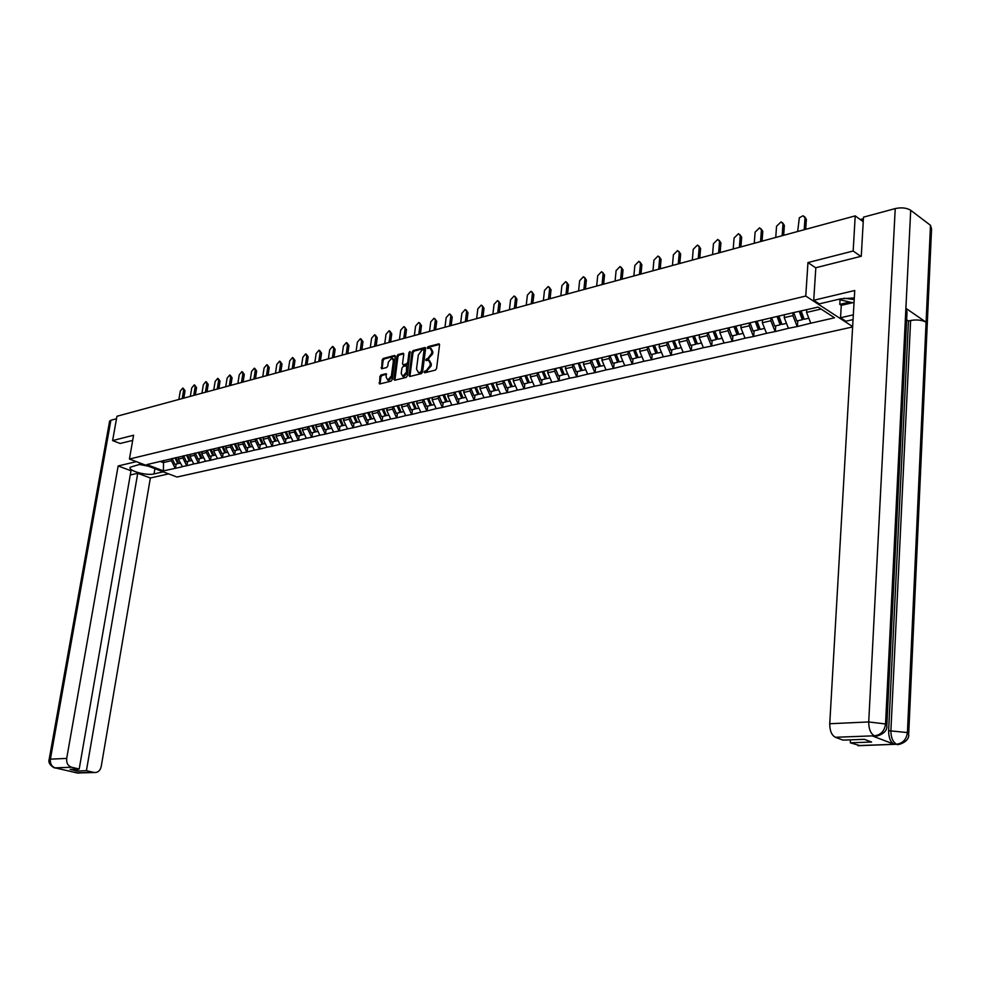 <?xml version="1.0" encoding="UTF-8"?>
<svg xmlns="http://www.w3.org/2000/svg" width="981" height="981" viewBox="0 0 981 981"><rect width="100%" height="100%" fill="white"/><g stroke="black" fill="none" stroke-linecap="round" stroke-linejoin="round"><path stroke-width="1.47" d="M424.16 372.02L424.736 372.768L435.392 370.107L436.57 368.537L439.549 344.907L438.961 343.84L428.084 346.661L427.262 347.752L427.667 348.488L430.034 348.047L431.873 351.456L431.628 353.418L427.9 358.421L425.717 359.868L426.122 360.616L428.464 360.174L430.328 363.62L430.083 365.582L426.343 370.585L424.16 372.02M429.568 360.677L431.333 364.11L431.076 366.072L425.153 372.67M439.525 344.405L429.077 347.151L428.256 348.365M431.137 348.549L432.879 351.946L432.621 353.908L426.71 360.493M381.02 374.95L379.905 376.471L379.586 383.988L391.063 381.168L392.192 379.635L395.269 356.532L394.485 355.502L383.252 358.457L382.136 359.978L381.634 368.782L386.649 367.532L387.777 366.011L388.292 362.148L391.934 358.004L393.406 360.812L391.382 376.017L387.753 380.15L386.256 377.305L386.048 373.712L381.02 374.95L382.026 375.429L380.898 376.937L380.039 383.914M860.803 256.372L853.163 251.013L807.964 262.577L805.757 296.041L129.431 459.034L133.588 435.233L112.619 440.592L116.935 416.275L855.211 215.881L863.231 221.706M853.163 251.013L855.211 215.881M408.979 375.441L409.788 376.496L421.425 373.589L422.59 372.032L425.607 348.562L425.031 347.507L413.16 350.585L412.02 352.13L408.979 375.441L409.997 376.446M406.122 377.415L394.669 380.26L393.872 379.218L396.949 356.091L398.078 354.558L403.191 353.246L403.755 354.3L402.517 363.693L403.068 364.748L406.563 363.902L407.716 362.357L408.991 352.547L409.972 351.456L407.262 375.87L406.122 377.415M852.624 326.943L177.009 477.036L129.431 459.034M805.757 296.041L852.648 326.587M176.163 464.087L175.452 468.293L182.429 466.711L178.346 459.083L178.665 457.134M175.452 468.293L163.386 470.88L146.819 464.602L793.948 312.51L818.08 307.102L834.549 317.795L810.772 323.215L806.566 312.424L806.738 309.763M797.786 320.75L797.394 326.501L810.772 323.215M797.394 326.501L788.43 328.304L784.224 317.636L784.42 314.742M775.726 325.839L775.321 331.541L788.43 328.304M775.321 331.541L766.529 333.307L762.335 322.749L762.544 319.88M754.119 330.818L753.702 336.471L766.529 333.307M753.702 336.471L745.07 338.2L740.876 327.752L741.096 324.919M732.93 335.71L732.5 341.302L745.07 338.2M732.5 341.302L724.039 342.994L719.846 332.669L720.066 329.849M712.157 340.493L711.716 346.035L724.039 342.994M711.716 346.035L703.402 347.703L699.22 337.476L699.453 334.693M691.789 345.189L691.335 350.683L703.402 347.703M691.335 350.683L683.181 352.314L678.999 342.197L679.244 339.438M671.813 349.8L671.347 355.245L683.181 352.314M671.347 355.245L663.34 356.839L659.171 346.833L659.416 344.086M652.218 354.313L651.74 359.72L663.34 356.839M651.74 359.72L643.879 361.278L639.722 351.37L639.968 348.66M633.003 358.752L632.5 364.098L643.879 361.278M632.5 364.098L624.787 365.631L620.63 355.833L620.887 353.135M614.131 363.105L613.615 368.402L624.787 365.631M613.615 368.402L606.037 369.911L601.893 360.199L602.162 357.538M595.614 367.372L595.087 372.633L606.037 369.911M595.087 372.633L587.644 374.104L583.511 364.491L583.769 361.952M577.441 371.566L576.902 376.778L587.644 374.104M576.902 376.778L569.593 378.225L565.461 368.709L565.73 366.085M559.587 375.674L559.047 380.849L569.593 378.225M559.047 380.849L551.862 382.271L547.741 372.841L548.011 370.328M542.064 379.721L541.512 384.846L551.862 382.271M541.512 384.846L534.449 386.244L530.341 376.912L530.611 374.399M524.847 383.681L524.283 388.77L534.449 386.244M524.283 388.77L517.343 390.144L513.247 380.898L513.529 378.335M507.937 387.581L507.373 392.633L517.343 390.144M507.373 392.633L500.543 393.97L496.46 384.822L496.742 382.32M491.334 391.419L490.745 396.422L500.543 393.97M490.745 396.422L484.038 397.734L479.954 388.672L480.249 386.183M475.012 395.184L474.412 400.138L484.038 397.734M474.412 400.138L467.814 401.437L463.743 392.449L464.05 389.96M458.961 398.875L458.36 403.804L467.814 401.437M458.36 403.804L451.873 405.079L447.814 396.177L448.121 393.712M443.191 402.517L442.59 407.397L451.873 405.079M442.59 407.397L436.202 408.648L432.155 399.831L432.462 397.366M427.691 406.085L427.078 410.929L436.202 408.648M427.078 410.929L420.8 412.167L416.766 403.424L417.084 400.984M412.461 409.604L411.836 414.411L420.8 412.167M411.836 414.411L405.656 415.613L401.634 406.956L401.952 404.54M397.464 413.062L396.839 417.82L405.656 415.613M396.839 417.82L390.757 419.022L386.747 410.426L387.066 408.022M382.725 416.459L382.1 421.192L390.757 419.022M382.1 421.192L376.103 422.357L372.106 413.847L372.437 411.468M368.231 419.794L367.593 424.491L376.103 422.357M367.593 424.491L361.695 425.644L357.709 417.207L358.04 414.84M353.969 423.081L353.319 427.741L361.695 425.644M353.319 427.741L347.519 428.881L343.546 420.518L343.877 418.164M339.941 426.318L339.291 430.941L347.519 428.881M339.291 430.941L333.565 432.057L329.616 423.767L329.947 421.438M326.133 429.506L325.471 434.093L333.565 432.057M325.471 434.093L319.843 435.196L315.894 426.968L316.238 424.663M312.547 432.633L311.884 437.195L319.843 435.196M311.884 437.195L306.342 438.274L302.406 430.119L302.724 427.9M299.168 435.723L298.506 440.248L306.342 438.274M298.506 440.248L293.037 441.303L289.125 433.222L289.432 431.137M285.998 438.752L285.336 443.253L293.037 441.303M285.336 443.253L279.953 444.295L276.041 436.275L276.36 434.215M273.037 441.744L272.362 446.208L279.953 444.295M272.362 446.208L267.065 447.226L263.166 439.28L263.484 437.232M260.284 444.687L259.597 449.114L267.065 447.226M259.597 449.114L254.373 450.12L250.498 442.235L250.805 440.211M247.715 447.581L247.028 451.983L254.373 450.12M247.028 451.983L241.878 452.977L238.015 445.153L238.322 443.13M235.33 450.438L234.643 454.804L241.878 452.977M234.643 454.804L229.566 455.785L225.716 448.023L226.035 446.024M223.141 453.247L222.454 457.587L229.566 455.785M222.454 457.587L217.451 458.544L213.613 450.843L213.932 448.857M211.136 456.018L210.437 460.322L217.451 458.544M210.437 460.322L205.507 461.266L201.681 453.627L202 451.652M199.302 458.752L198.603 463.02L205.507 461.266M198.603 463.02L193.735 463.952L189.922 456.373L190.253 454.411M187.641 461.438L186.942 465.681L193.735 463.952M186.942 465.681L182.147 466.6M178.346 459.083L182.858 458.029L183.214 455.883M186.66 465.57L182.858 458.029M189.922 456.373L194.496 455.307L194.851 453.148M198.321 462.909L194.496 455.307M201.681 453.627L206.317 452.548L206.672 450.377M210.155 460.212L206.317 452.548M213.613 450.843L218.322 449.752L218.665 447.557M222.172 457.465L218.322 449.752M225.716 448.023L230.498 446.907L230.854 444.7M234.361 454.694L230.498 446.907M238.015 445.153L242.871 444.013L243.214 441.793M246.746 451.861L242.871 444.013M250.498 442.235L255.428 441.082L255.771 438.85M259.315 448.991L255.428 441.082M263.166 439.28L268.181 438.102L268.512 435.895M272.08 446.085L268.181 438.102M276.041 436.275L281.13 435.086L281.449 432.952M285.042 443.13L281.13 435.086M289.125 433.222L294.288 432.008L294.594 429.936M298.212 440.126L294.288 432.008M302.406 430.119L307.654 428.893L307.96 426.796M298.359 428.856L301.241 435.245L297.954 436.005L294.668 429.911M311.59 437.072L307.654 428.893M315.894 426.968L321.241 425.717L321.535 423.608M325.189 433.97L321.241 425.717M329.616 423.767L335.036 422.504L335.343 420.371M338.997 430.818L335.036 422.504M343.546 420.518L349.064 419.23L349.359 417.084M353.037 427.618L349.064 419.23M357.709 417.207L363.313 415.895L363.608 413.737M367.299 424.368L363.313 415.895M372.106 413.847L377.808 412.51L378.102 410.34M381.805 421.057L377.808 412.51M386.747 410.426L392.535 409.077L392.829 406.882M396.545 417.698L392.535 409.077M401.634 406.956L407.52 405.582L407.802 403.363M411.542 414.276L407.52 405.582M416.766 403.424L422.75 402.026L423.044 399.794M426.796 410.794L422.75 402.026M432.155 399.831L438.249 398.409L438.532 396.152M442.296 407.262L438.249 398.409M447.814 396.177L454.019 394.73L454.289 392.461M458.078 403.657L454.019 394.73M463.743 392.449L470.058 390.978L470.328 388.697M474.117 400.003L470.058 390.978M479.954 388.672L486.38 387.176L486.65 384.871M490.451 396.275L486.38 387.176M496.46 384.822L502.983 383.289L503.253 380.971M507.079 392.486L502.983 383.289M513.247 380.898L519.893 379.34L520.151 377.011M523.989 388.623L519.893 379.34M530.341 376.912L537.11 375.331L537.367 372.964M541.218 384.699L537.11 375.331M547.741 372.841L554.633 371.235L554.878 368.856M558.753 380.702L554.633 371.235M565.461 368.709L572.475 367.066L572.732 364.674M576.607 376.618L572.475 367.066M583.511 364.491L590.66 362.823L590.905 360.407M578.189 363.154L580.777 370.793L576.313 371.824L573.37 364.515M594.805 372.473L590.66 362.823M601.893 360.199L609.176 358.506L609.422 356.054M613.333 368.243L609.176 358.506M620.63 355.833L628.048 354.092L628.281 351.627M632.205 363.939L628.048 354.092M639.722 351.37L647.276 349.604L647.509 347.127M651.445 359.549L647.276 349.604M659.171 346.833L666.884 345.03L667.105 342.528M671.053 355.085L666.884 345.03M678.999 342.197L686.859 340.37L687.08 337.832M691.041 350.524L686.859 340.37M699.22 337.476L707.24 335.612L707.448 333.062M711.421 345.876L707.24 335.612M719.846 332.669L728.025 330.756L728.233 328.095M732.206 341.13L728.025 330.756M740.876 327.752L749.214 325.815L749.423 322.957M753.408 336.299L749.214 325.815M762.335 322.749L770.845 320.762L771.041 317.881M775.039 331.357L770.845 320.762M784.224 317.636L792.906 315.612L793.102 312.706M797.112 326.33L792.906 315.612M806.566 312.424L821.072 309.04M112.619 440.592L120.295 443.535M159.915 461.352L163.202 462.615L171.381 460.702L171.736 458.581M163.557 460.494L163.386 470.88M175.17 468.195L171.381 460.702M807.964 262.577L815.812 267.874M425.582 348.071L414.154 351.075L413.013 352.62L409.972 375.919M420.579 372.032L421.389 370.941L424.037 350.352L423.633 349.616L422.026 350.009L418.335 354.975L416.508 369.015L418.372 372.461L421.572 372.51L422.382 371.431L421.389 370.941M424.454 350.119L425.031 350.842L422.382 371.431M418.274 372.449L419.132 372.388M421.572 372.51L420.138 372.878M403.743 353.81L399.083 355.036L397.943 356.569L394.889 380.211M403.583 364.871L407.569 364.38L408.709 362.835L409.997 353.037L408.991 352.547M410.352 352.253L409.997 353.037M401.229 373.467L402.737 376.336L406.428 372.155L406.563 365.68L403.068 366.538L401.928 368.071L401.229 373.467M402.799 376.361L403.743 376.802L407.422 372.633L406.428 372.155M406.919 365.852L408.133 367.225L407.422 372.633M386.588 374.264L382.026 375.429M387.838 380.187L388.746 380.616L392.375 376.483L391.382 376.017M392.854 358.445L394.399 361.29L392.375 376.483M395.257 356.042L384.245 358.936L383.13 360.456L382.087 368.709M804.628 216.727L806.37 219.364L805.708 229.321M806.37 219.364L803.108 215.722L799.343 217.757L797.663 231.504M801.158 311.063L804.175 319.279L808.822 318.212M793.69 312.571L796.793 320.983L802.311 319.708L799.294 311.504M800.655 311.185L803.451 318.788L802.311 319.708M804.972 218.383L804.212 229.726M782.617 222.81L784.359 225.434L783.672 235.305M784.359 225.434L781.134 221.829L776.547 226.231L775.75 237.451M778.951 316.274L781.955 324.404L786.48 323.362M771.667 317.869L774.72 326.072L780.128 324.821L777.111 316.704M778.485 316.385L781.281 323.902L780.128 324.821M782.961 224.465L782.164 235.71M761.048 228.769L762.789 231.381L762.065 241.167M762.789 231.381L759.601 227.813L755.1 232.166L754.266 243.276M757.185 321.388L760.189 329.42L764.579 328.414M750.085 323.056L753.101 331.063L758.399 329.837L755.382 321.805M756.768 321.486L759.552 328.917L758.399 329.837M761.379 230.437L760.557 241.571M739.895 234.606L741.648 237.218L740.9 246.905M741.648 237.218L738.485 233.674L734.082 237.978L733.212 248.99M735.848 326.391L738.852 334.349L743.132 333.356M728.895 328.022L731.9 335.943L737.087 334.754L734.082 326.808M735.48 326.477L738.252 333.834L737.087 334.754M740.238 236.274L739.38 247.322M719.147 240.32L720.912 242.932L720.14 252.546M720.912 242.932L717.773 239.425L713.457 243.68L712.562 254.606M714.928 331.296L717.933 339.168L722.09 338.212M708.123 332.902L711.115 340.738L716.204 339.561L713.212 331.701M714.597 331.382L717.381 338.653L716.204 339.561M719.502 242.013L718.607 252.963M698.803 245.912L700.581 248.549L699.784 258.064M700.581 248.549L697.479 245.054L693.236 249.272L692.316 260.1M694.425 336.115L697.417 343.902L701.464 342.958M687.742 337.685L690.734 345.435L695.725 344.282L692.733 336.508M694.131 336.176L696.902 343.387L695.725 344.282M699.159 247.641L698.251 258.481M843.991 298.212L854.206 299.573M854.046 302.344L852.526 302.7L838.301 299.377M141.607 463.792L142.834 464.111M148.315 466.183L139.057 464.393M854.304 297.93L840.607 298.837L819.258 303.877L813.727 300.272L854.733 290.499L829.742 723.733L868.725 721.955L895.224 208.585L863.488 217.144L861.269 256.262L815.824 267.739L813.727 300.272M853.323 314.84L840.533 317.746L845.867 321.228L853.053 319.61M840.055 299.794L839.785 304.368L841.269 305.361L840.533 317.746M860.141 745.646L850.294 742.813L850.453 739.833M895.224 208.585C901.478 207.249 906.64 207.813 910.699 210.277L905.892 308.304L907.02 311.774L886.885 724.701M874.721 735.958L872.305 735.922L894.096 744.236C890.49 742.163 888.663 737.651 888.627 730.698L908.467 320.971L910.613 320.505C916.879 319.438 922.042 320.002 926.089 322.209L930.491 225.311L910.699 210.277M930.491 225.311L931.558 228.99L908.737 733.261M888.627 730.698L907.425 732.562L926.089 322.209L905.892 308.304L885.549 723.966C884.555 730.894 880.963 734.83 874.745 735.787L835.346 737.271C831.606 735.186 829.73 730.673 829.742 723.733M850.294 742.813L871.594 742.028L864.371 739.318L843.035 740.115L835.346 737.271M908.467 320.971L906.628 319.72M854.046 302.381L841.269 305.361M839.785 304.368L849.73 302.05M910.613 320.505L890.895 730.6C890.907 737.344 892.722 741.857 896.376 744.15L894.096 744.236M898.682 744.358L896.941 744.346C896.977 745.609 909.755 742.151 908.688 734.364L907.425 732.562C906.456 739.404 902.912 743.279 896.781 744.199L896.376 744.15M141.84 463.731L130.191 467.238C127.64 470.659 146.561 475.932 154.017 473.933L163.238 471.824M136.31 461.634L118.149 465.963L131 470.757L79.191 769.018L71.564 767.24L55.255 767.878L77.291 772.991M130.277 474.988L137.732 473.271L150.363 477.992L101.202 766.566C100.172 770.723 97.855 772.709 94.262 772.513L86.414 770.698L137.732 473.271M168.646 473.872L150.363 477.992M118.149 465.963L66.696 758.411C66.279 762.973 67.91 765.916 71.564 767.24M109.541 421.438L110.878 420.26L116.506 418.74M79.191 769.018L70.117 769.362L77.315 771.029L86.414 770.698M120.111 443.473L132.68 440.408M77.315 771.029L77.658 769.067M57.119 768.062L55.5 767.939M54.188 767.669L55.243 767.902C51.601 766.578 49.982 763.672 50.399 759.147L66.696 758.411M76.187 772.746L93.943 772.439M678.84 251.406L680.642 254.042L679.808 263.484M680.642 254.042L677.564 250.596L673.407 254.753L672.451 265.483M674.29 340.775L677.307 348.537L681.243 347.63M667.767 342.369L670.746 350.045L675.639 348.917L672.659 341.216M674.07 340.885L676.829 348.022L675.639 348.917M679.22 253.147L678.276 263.914M659.269 256.789L661.071 259.45L660.225 268.806M661.071 259.45L658.018 256.016L653.947 260.137L652.966 270.781M654.511 345.263L657.577 353.086L661.402 352.204M648.159 346.967L651.139 354.57L655.946 353.454L652.966 345.839M654.339 345.41L657.135 352.571L655.946 353.454M659.649 258.567L658.68 269.223M640.053 262.074L641.868 264.747L640.998 274.03M641.868 264.747L638.852 261.338L634.854 265.422L633.849 275.968M635.161 349.788L638.214 357.55L641.954 356.692M628.931 351.48L631.899 358.997L636.62 357.918L633.64 350.376M634.977 349.825L637.809 357.023L636.62 357.918M640.446 263.877L639.453 274.447M621.206 267.261L623.033 269.947L622.138 279.144M623.033 269.947L620.029 266.562L616.105 270.609L615.087 281.057M616.166 354.239L619.219 361.928L622.861 361.094M610.059 355.907L613.027 363.35L617.65 362.283L614.695 354.828M616.031 354.276L618.852 361.4L617.65 362.283M621.598 269.088L620.581 279.573M602.69 272.362L604.529 275.048L603.622 284.171M604.529 275.048L601.561 271.7L597.711 275.686L596.656 286.06M597.539 358.617L600.58 366.22L604.124 365.41M591.543 360.248L594.498 367.63L599.048 366.575L596.08 359.193M597.429 358.641L600.249 365.705L599.048 366.575M603.094 274.202L602.052 284.6M584.529 277.365L586.38 280.051L585.449 289.101M586.38 280.051L583.437 276.728L579.648 280.689L578.582 290.965M579.244 362.909L582.285 370.438L585.731 369.653M579.17 362.933L581.978 369.923L580.777 370.793M584.934 279.217L583.879 289.53M566.687 282.283L568.539 284.981L567.594 293.957M568.539 284.981L565.632 281.682L561.905 285.594L560.813 295.796M561.291 367.127L564.32 374.583L567.68 373.81M555.516 368.709L558.459 375.931L562.836 374.926L559.844 367.556M561.242 367.139L564.05 374.055L562.836 374.926M567.104 284.159L566.025 294.374M549.176 287.114L551.028 289.812L550.071 298.714M551.028 289.812L548.146 286.538L544.492 290.413L543.376 300.529M542.199 371.603L545.228 378.985L546.442 378.126L543.646 371.272L546.675 378.654L549.949 377.893M537.993 372.817L540.923 379.978L545.228 378.985M549.593 289.003L548.489 299.144M531.96 291.86L533.836 294.558L532.855 303.387M533.836 294.558L530.979 291.308L527.373 295.134L526.245 305.177M526.343 375.331L529.36 382.651L532.536 381.916M520.776 376.863L523.707 383.951L527.925 382.982L524.921 375.662M529.139 382.124L527.925 382.982M532.389 293.748L531.273 303.816M515.062 296.52L516.938 299.217L515.932 307.973M516.938 299.217L514.105 295.992L510.561 299.794L509.421 309.738M509.335 379.328L512.34 386.575L515.442 385.852M503.866 380.824L506.785 387.851L510.942 386.894L507.937 379.659M512.131 386.06L510.942 386.894M515.491 298.42L514.351 308.402M498.458 301.106L500.335 303.791L499.317 312.485M500.335 303.791L497.526 300.603L494.044 304.355L492.891 314.227M492.634 383.252L495.626 390.426L498.642 389.727M487.263 384.724L490.169 391.677L494.24 390.745L491.248 383.571M495.417 389.923L494.24 390.745M498.888 303.019L497.735 312.914M482.137 305.606L484.013 308.292L482.983 316.924M484.013 308.292L481.23 305.128L477.821 308.843L476.631 318.641M476.214 387.103L479.206 394.215L482.149 393.528M470.941 388.55L473.848 395.453L477.845 394.521L474.865 387.421M478.998 393.724L477.845 394.521M482.578 307.531L481.401 317.354M466.098 310.033L467.986 312.718L466.931 321.278M467.986 312.718L465.227 309.567L461.867 313.258L460.665 322.982M460.089 390.892L463.057 397.93L465.926 397.268M454.902 392.314L457.796 399.144L461.732 398.237L458.752 391.198M462.86 397.464L461.732 398.237M466.539 311.958L465.35 321.707M450.328 314.386L452.216 317.071L451.162 325.557M452.216 317.071L449.482 313.945L446.183 317.599L444.969 327.237M444.234 394.607L447.201 401.597L449.997 400.947M439.132 396.017L442.026 402.786L445.889 401.891L442.921 394.914M447.005 401.131L445.889 401.891M450.77 316.323L449.568 325.986M434.828 318.666L436.717 321.351L435.65 329.763M436.717 321.351L434.019 318.249L430.757 321.854L429.531 331.431M428.648 398.274L431.603 405.19L434.325 404.552M423.645 399.647L426.514 406.355L430.316 405.484L427.36 398.568M431.419 404.736L430.316 405.484M435.282 320.603L434.056 330.205M419.598 322.872L421.474 325.545L420.395 333.908M421.474 325.545L418.801 322.467L415.588 326.048L414.35 335.551M413.32 401.867L416.275 408.721L418.924 408.108M408.403 403.228L411.272 409.874L415.012 409.016L412.057 402.161M416.091 408.292L415.012 409.016M420.04 324.821L418.801 334.337M404.613 327.016L406.49 329.69L405.398 337.979M406.49 329.69L403.841 326.624L400.677 330.18L399.426 339.598M398.261 405.398L401.204 412.192L403.792 411.603M393.418 406.747L396.275 413.332L399.954 412.486L397.011 405.693M401.021 411.775L399.954 412.486M405.055 328.966L403.804 338.408M389.874 331.088L391.75 333.748L390.646 341.989M391.75 333.748L390.315 333.037L389.126 330.72L386.011 334.227L384.748 343.583M383.448 408.881L386.379 415.613L388.893 415.037M378.691 410.205L381.535 416.729L385.153 415.895L382.222 409.163M386.195 415.208L385.153 415.895M390.315 333.037L389.052 342.418M375.367 335.097L377.256 337.758L376.14 345.925M377.256 337.758L375.821 337.047L374.644 334.742L371.591 338.224L370.303 347.507M368.868 412.302L371.799 418.973L374.252 418.409M364.196 413.602L367.029 420.076L370.585 419.255L367.667 412.584M371.615 418.58L370.585 419.255M375.821 337.047L374.546 346.354M361.106 339.034L362.995 341.695L361.866 349.8M362.995 341.695L361.548 340.996L360.407 338.69L357.391 342.148L356.103 351.357M354.546 415.662L357.452 422.284L359.843 421.732M349.935 416.95L352.768 423.363L356.262 422.553L353.356 415.944M357.28 421.891L356.262 422.553M361.548 340.996L360.272 350.229M347.078 342.921L348.954 345.557L347.814 353.614M348.954 345.557L347.519 344.871L346.391 342.59L343.424 346.011L342.124 355.159M340.444 418.973L343.338 425.533L345.68 424.994M335.919 420.236L338.727 426.6L342.173 425.803L339.279 419.243M343.178 425.153L342.173 425.803M347.519 344.871L346.219 354.043M333.258 346.734L335.134 349.371L333.994 357.366M335.134 349.371L333.699 348.696L332.608 346.416L329.677 349.812L328.365 358.887M326.563 422.235L329.457 428.734L331.737 428.219M322.099 423.449L324.919 429.788L328.316 429.004L325.422 422.504M329.297 428.366L328.316 429.004M333.699 348.696L332.4 357.795M319.671 350.487L321.547 353.123L320.395 361.057M321.547 353.123L320.113 352.449L319.033 350.192L316.14 353.552L314.827 362.565M312.914 425.435L315.796 431.885L318.016 431.382M308.488 426.563L311.333 432.915L314.668 432.155L311.786 425.705M315.637 431.53L314.668 432.155M320.113 352.449L318.8 361.486M306.293 354.19L308.169 356.814L307.004 364.687M308.169 356.814L306.734 356.152L305.667 353.908L302.822 357.231L301.498 366.183M299.475 428.587L302.344 434.988L304.515 434.485M302.185 434.632L301.241 435.245M306.734 356.152L305.41 365.116M293.123 357.832L294.987 360.444L293.822 368.267M294.987 360.444L293.564 359.794L292.522 357.562L289.714 360.861L288.377 369.739M286.244 431.701L289.113 438.041L291.222 437.551M281.927 432.707L284.784 439.034L288.022 438.299L285.152 431.959M288.954 437.698L288.022 438.299M293.564 359.794L292.228 368.697M280.161 361.425L282.013 364.025L280.836 371.787M282.013 364.025L280.591 363.387L279.573 361.155L276.801 364.429L275.465 373.246M273.221 434.755L276.078 441.045L278.138 440.567M268.978 435.748L271.823 442.026L274.999 441.291L272.154 435.012M275.931 440.702L274.999 441.291M280.591 363.387L279.254 372.216M267.396 364.957L269.248 367.556L268.058 375.257M269.248 367.556L267.825 366.919L266.82 364.699L264.097 367.949L262.736 376.704M260.406 437.759L263.251 444.001L265.262 443.547M256.213 438.752L259.058 444.969L262.185 444.246L259.352 438.017M263.104 443.67L262.185 444.246M267.825 366.919L266.464 375.686M254.815 368.439L256.666 371.026L255.477 378.678M256.666 371.026L255.244 370.389L254.263 368.194L251.577 371.407L250.216 380.101M247.788 440.727L250.621 446.919L252.571 446.465M243.656 441.695L246.489 447.863L249.579 447.152L246.746 440.972M250.474 446.588L249.579 447.152M255.244 370.389L253.883 379.107M242.43 371.86L244.281 374.435L243.08 382.038M244.281 374.435L242.859 373.822L241.902 371.627L239.241 374.816L237.868 383.448M235.354 443.645L238.175 449.789L240.087 449.347M231.295 444.601L234.116 450.72L237.144 450.021L234.324 443.89M238.027 449.47L237.144 450.021M242.859 373.822L241.498 382.467M230.241 375.245L232.08 377.808L230.866 385.349M232.08 377.808L230.658 377.195L229.713 375.012L227.101 378.175L225.716 386.747M223.104 446.514L225.924 452.609L227.788 452.18M219.106 447.459L221.914 453.529L224.907 452.842L222.098 446.76M225.777 452.302L224.907 452.842M230.658 377.195L229.284 385.778M218.223 378.568L220.051 381.119L218.849 388.623M220.051 381.119L218.64 380.518L217.708 378.347L215.133 381.486L213.748 389.997M211.05 449.347L213.858 455.392L215.673 454.976M207.101 450.279L209.909 456.3L212.852 455.625L210.057 449.58M213.711 455.086L212.852 455.625M218.64 380.518L217.255 389.052M206.378 381.842L208.205 384.393L206.991 391.836M208.205 384.393L206.795 383.792L205.887 381.634L203.337 384.748L201.951 393.209M199.168 452.143L201.963 458.139L203.729 457.722M195.28 453.05L198.076 459.034L200.982 458.36L198.187 452.376M201.828 457.833L200.982 458.36M206.795 383.792L205.409 392.265M194.716 385.079L196.543 387.618L195.317 395M196.543 387.618L195.133 387.017L194.238 384.871L191.724 387.961L190.326 396.361M187.469 454.89L190.24 460.837L191.969 460.445M183.631 455.785L186.415 461.72L189.272 461.058L186.5 455.11M190.106 460.543L189.272 461.058M195.133 387.017L193.735 395.429M183.226 388.255L185.041 390.781L183.815 398.127M185.041 390.781L183.631 390.193L182.76 388.059L180.271 391.125L178.873 399.463M175.93 457.6L178.701 463.498L180.381 463.106M172.153 458.483L174.925 464.369L177.745 463.719L174.974 457.82M178.567 463.216L177.745 463.719M183.631 390.193L182.233 398.556M863.329 220.014L861.563 220.492M427.348 371.076L426.343 370.585M431.076 366.072L430.083 365.582M431.333 364.11L430.328 363.62M427.532 359.254L426.527 358.764M428.893 358.911L427.9 358.421M432.621 353.908L431.628 353.418M432.879 351.946L431.873 351.456M429.077 347.151L428.084 346.661M439.476 344.245L438.703 343.865M425.975 371.419L424.969 370.928M413.013 352.62L412.02 352.13M414.154 351.075L413.16 350.585M425.533 347.899L424.785 347.532M425.031 350.842L424.037 350.352M394.877 379.684L393.872 379.218M397.943 356.569L396.949 356.091M399.083 355.036L398.078 354.558M403.682 353.626L402.958 353.27M404.307 365.214L403.314 364.736M407.569 364.38L406.563 363.902M408.709 362.835L407.716 362.357M408.133 367.225L407.14 366.747M386.514 374.068L385.815 373.736M394.399 361.29L393.406 360.812M382.075 368.206L381.082 367.74M383.13 360.456L382.136 359.978M384.245 358.936L383.252 358.457M395.196 355.845L394.485 355.502M380.027 383.387L379.034 382.933M380.898 376.937L379.905 376.471M872.305 735.922L874.733 735.787M857.835 745.609L896.757 744.199M874.341 735.738C870.625 733.616 868.749 729.018 868.725 721.955L885.549 723.966L886.836 725.842C887.83 733.96 874.623 737.197 874.929 735.946L874.598 735.836M858.154 745.707L896.622 744.248M876.756 735.946L872.636 736.032M110.878 420.26L50.399 759.147L49.16 759.404L109.614 421.033M154.9 468.673L154.017 473.933M49.136 759.576L49.16 759.404C47.186 764.53 55.561 768.896 55.12 767.902M79.878 773.016L77.536 773.016M75.782 772.366L77.278 772.967M863.403 218.702L860.263 219.548M424.626 350.107L423.89 349.739M419.365 372.939L418.372 372.461M404.074 365.239L403.068 364.748M403.743 376.802L402.737 376.336M388.746 380.616L387.753 380.15M55.144 767.915L56.739 767.964M77.168 772.991L94.262 772.513M77.143 772.991L74.789 772.133"/></g></svg>
